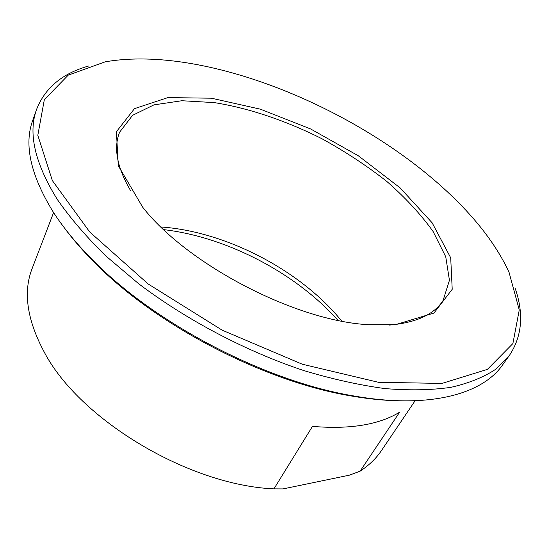 <?xml version="1.0" encoding="UTF-8"?>
<svg xmlns="http://www.w3.org/2000/svg" width="548" height="548" viewBox="0 0 548 548"><rect width="100%" height="100%" fill="white"/><g stroke="black" fill="none" stroke-linecap="round" stroke-linejoin="round"><path stroke-width="0.82" d="M360.139 471.143L349.473 475.15L283.021 488.912L273.938 488.864L312.463 426.385C349.816 429.529 378.867 424.803 399.615 412.206L360.139 471.143C369.071 465.279 376.188 458.409 381.49 450.525L415.096 400.746M163.715 229.633C226.591 236.962 295.879 273.027 337.952 320.333M273.938 488.864C188.711 485.233 79.624 419.515 44.422 352.433C27.051 320.059 22.941 292.132 32.092 268.643L53.594 212.562M63.363 226.516C72.069 238.435 82.46 250.436 94.53 262.533C155.885 325.176 264.177 381.545 350.679 395.875C367.509 398.828 383.305 400.451 398.067 400.752M130.458 190.43C116.902 167.058 113.299 147.631 119.649 132.157L132.554 115.34L153.947 104.874L181.854 100.736L214.323 102.606C249.018 108.155 286.152 120.745 321.792 138.665C345.124 151.467 366.77 165.708 386.744 181.381C405.369 197.636 420.83 214.357 433.125 231.544L445.743 256.772L449.442 280.302L443.065 300.523C434.365 314.086 417.288 322.203 391.841 324.875L389.135 325.087M395.492 324.669L433.982 313.052L452.216 289.289L450.703 257.8L432.146 222.817L400.15 187.896L358.454 155.872L310.689 128.992L260.423 109.189L211.418 98.202L167.852 97.613L134.486 108.648L116.416 131.705L118.286 165.695L142.733 207.267C187.526 264.609 295.639 320.895 368.297 324.69L395.492 324.669M458.457 202.555C481.151 225.365 497.995 248.545 508.989 272.089L519.264 309.963L512.88 343.582L487.412 369.373L442.003 383.415L378.49 382.299L302.297 364.221L222.118 330.143L148.213 284.008L89.701 231.962L52.355 180.58L37.812 135.322L44.333 99.674L68.212 75.158L105.127 61.856C207.925 43.813 369.537 112.518 458.457 202.555M341.699 321.08C300.975 270.52 225.728 231.345 160.954 226.988M509.455 355.357L502.53 365.016C482.295 394.313 428.598 409.315 353.419 395.889C265.554 381.326 155.269 323.916 92.948 260.293C76.432 243.723 63.068 227.427 52.848 211.405C30.551 174.826 23.838 144.508 32.709 120.444L36.654 109.23C27.88 132.993 34.791 163.099 57.382 199.554C70.247 218.083 86.372 236.866 105.764 255.895L138.74 283.802C186.875 320.19 246.052 351.316 303.626 370.503C332.122 379.079 359.207 385.1 384.895 388.573C409.39 390.573 431.392 390.155 450.901 387.333C468.773 383.244 483.692 377.236 495.652 369.311L509.455 355.357C522.148 336.15 524.025 313.737 515.093 288.118M88.495 66.048C62.39 73.425 45.107 87.817 36.654 109.23M350.679 395.875L353.419 395.889M94.53 262.533L92.948 260.293"/></g></svg>
